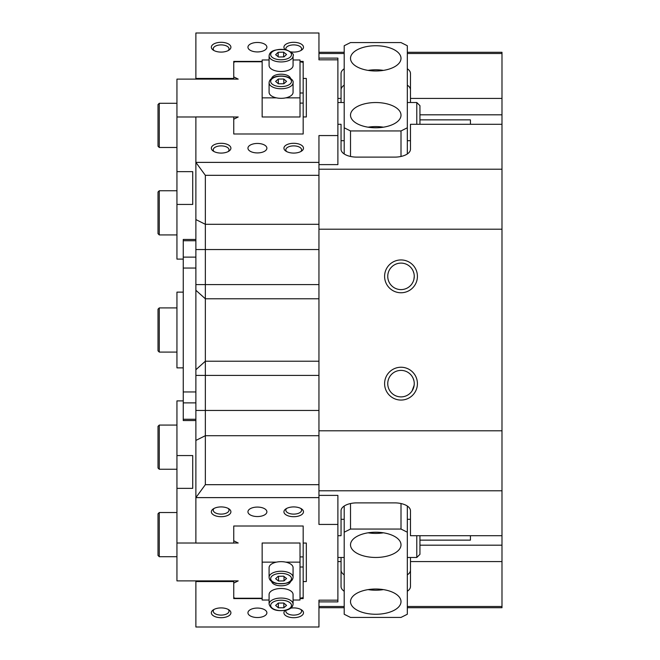 <?xml version="1.0" encoding="UTF-8"?>
<svg xmlns="http://www.w3.org/2000/svg" width="660" height="660" viewBox="0 0 660 660"><rect width="100%" height="100%" fill="white"/><g stroke="black" fill="none" stroke-linecap="round" stroke-linejoin="round"><path stroke-width="0.99" d="M158.012 233.665L158.012 192.011L159.274 190.748L159.274 234.927L158.012 233.665M159.274 556.71L158.012 555.448L158.012 513.785L159.274 512.523L159.274 556.71L176.946 556.71M384.599 383.65A16.409 16.409 0 0 1 401.008 367.24A16.409 16.409 0 0 1 417.417 383.65A16.409 16.409 0 0 1 401.008 400.059A16.409 16.409 0 0 1 384.599 383.65M414.257 383.65A13.258 13.258 0 0 0 401.008 370.392A13.258 13.258 0 0 0 387.75 383.65A13.258 13.258 0 0 0 401.008 396.899A13.258 13.258 0 0 0 414.257 383.65C411.502 373.461 411.502 373.461 414.257 383.65M384.599 276.35A16.409 16.409 0 0 1 401.008 259.941A16.409 16.409 0 0 1 417.417 276.35A16.409 16.409 0 0 1 401.008 292.76A16.409 16.409 0 0 1 384.599 276.35M414.257 276.35A13.258 13.258 0 0 0 401.008 263.101A13.258 13.258 0 0 0 387.75 276.35A13.258 13.258 0 0 0 401.008 289.608A13.258 13.258 0 0 0 414.257 276.35C411.502 266.17 411.502 266.17 414.257 276.35C411.502 286.539 411.502 286.539 414.257 276.35L413.919 279.337M221.125 617.694A9.784 4.892 0 0 1 212.438 615.046A9.784 4.892 0 0 1 213.139 609.972A9.784 4.892 0 0 1 221.125 607.909A9.784 4.892 0 0 1 229.111 609.972A9.784 4.892 0 0 1 229.812 615.046A9.784 4.892 0 0 1 221.125 617.694M214.038 609.428A7.887 3.943 180 0 0 213.238 611.16A7.887 3.943 180 0 0 221.125 615.104A7.887 3.943 180 0 0 229.012 611.16A7.887 3.943 180 0 0 228.212 609.428M221.125 516.706A9.784 4.892 0 0 1 212.438 514.058A9.784 4.892 0 0 1 213.139 508.992A9.784 4.892 0 0 1 221.125 506.921A9.784 4.892 0 0 1 229.111 508.992A9.784 4.892 0 0 1 229.812 514.058A9.784 4.892 0 0 1 221.125 516.706M214.038 508.439A7.887 3.943 180 0 0 213.238 510.172A7.887 3.943 180 0 0 221.125 514.115A7.887 3.943 180 0 0 229.012 510.172A7.887 3.943 180 0 0 228.212 508.439M293.708 516.706A9.784 4.892 0 0 1 285.021 514.058A9.784 4.892 0 0 1 285.722 508.992A9.784 4.892 0 0 1 293.708 506.921A9.784 4.892 0 0 1 301.694 508.992A9.784 4.892 0 0 1 302.396 514.058A9.784 4.892 0 0 1 293.708 516.706M286.622 508.439A7.887 3.943 180 0 0 285.821 510.172A7.887 3.943 180 0 0 293.708 514.115A7.887 3.943 180 0 0 301.595 510.172A7.887 3.943 180 0 0 300.795 508.439M290.796 608.132A9.784 4.892 0 0 1 293.708 607.909A9.784 4.892 0 0 1 301.694 609.972A9.784 4.892 0 0 1 302.396 615.046A9.784 4.892 0 0 1 293.708 617.694A9.784 4.892 0 0 1 285.112 610.467M286.019 610.269A7.887 3.943 180 0 0 285.821 611.16A7.887 3.943 180 0 0 293.708 615.104A7.887 3.943 180 0 0 301.595 611.16A7.887 3.943 180 0 0 300.795 609.428M221.125 52.09A9.784 4.892 180 0 1 213.139 50.028A9.784 4.892 180 0 1 212.438 44.954A9.784 4.892 180 0 1 221.125 42.306A9.784 4.892 180 0 1 229.812 44.954A9.784 4.892 180 0 1 229.111 50.028A9.784 4.892 180 0 1 221.125 52.09M228.212 50.572A7.887 3.943 0 0 0 229.012 48.84A7.887 3.943 0 0 0 221.125 44.896A7.887 3.943 0 0 0 213.238 48.84A7.887 3.943 0 0 0 214.038 50.572M221.125 153.079A9.784 4.892 180 0 1 213.139 151.008A9.784 4.892 180 0 1 212.438 145.942A9.784 4.892 180 0 1 221.125 143.294A9.784 4.892 180 0 1 229.812 145.942A9.784 4.892 180 0 1 229.111 151.008A9.784 4.892 180 0 1 221.125 153.079M228.212 151.561A7.887 3.943 0 0 0 229.012 149.828A7.887 3.943 0 0 0 221.125 145.885A7.887 3.943 0 0 0 213.238 149.828A7.887 3.943 0 0 0 214.038 151.561M293.708 153.079A9.784 4.892 180 0 1 285.722 151.008A9.784 4.892 180 0 1 285.021 145.942A9.784 4.892 180 0 1 293.708 143.294A9.784 4.892 180 0 1 302.396 145.942A9.784 4.892 180 0 1 301.694 151.008A9.784 4.892 180 0 1 293.708 153.079M300.795 151.561A7.887 3.943 0 0 0 301.595 149.828A7.887 3.943 0 0 0 293.708 145.885A7.887 3.943 0 0 0 285.821 149.828A7.887 3.943 0 0 0 286.622 151.561M285.112 49.533A9.784 4.892 180 0 1 293.708 42.306A9.784 4.892 180 0 1 302.396 44.954A9.784 4.892 180 0 1 301.694 50.028A9.784 4.892 180 0 1 293.708 52.09A9.784 4.892 180 0 1 290.796 51.868M300.795 50.572A7.887 3.943 0 0 0 301.595 48.84A7.887 3.943 0 0 0 293.708 44.896A7.887 3.943 0 0 0 285.821 48.84A7.887 3.943 0 0 0 286.019 49.731M407.319 53.509L501.988 53.509L501.988 169.207L318.953 169.207M306.331 78.441L306.331 116.944L306.331 78.441L303.179 78.441L303.179 93.002L300.019 93.002M410.471 519.304L407.319 519.304M344.198 519.304L341.047 519.304M257.416 42.471A9.471 4.736 0 0 0 247.946 47.198A9.471 4.736 0 0 0 257.416 51.934A9.471 4.736 0 0 0 266.887 47.198A9.471 4.736 0 0 0 257.416 42.471M257.416 143.451A9.471 4.736 0 0 0 247.946 148.186A9.471 4.736 0 0 0 257.416 152.922A9.471 4.736 0 0 0 266.887 148.186A9.471 4.736 0 0 0 257.416 143.451M257.416 507.078A9.471 4.736 180 0 0 247.946 511.813A9.471 4.736 180 0 0 257.416 516.549A9.471 4.736 180 0 0 266.887 511.813A9.471 4.736 180 0 0 257.416 507.078M257.416 608.066A9.471 4.736 180 0 0 247.946 612.802A9.471 4.736 180 0 0 257.416 617.529A9.471 4.736 180 0 0 266.887 612.802A9.471 4.736 180 0 0 257.416 608.066M318.953 162.385L318.953 175.321L205.343 175.321L205.343 484.679L318.953 484.679L318.953 497.615L195.88 497.615L195.88 162.385L318.953 162.385L318.953 135.564L337.887 135.564L337.887 164.612L318.953 164.612M413.894 380.556L413.028 378.064M413.003 378.023L412.087 376.382M413.894 273.265L413.028 270.765M413.003 270.724L412.087 269.082M318.953 490.792L501.988 490.792L501.988 169.207M501.988 490.792L501.988 606.49L407.319 606.49M407.319 607.712L501.988 607.712L501.988 606.49M501.988 53.509L501.988 52.288L407.319 52.288M501.988 124.294L410.471 124.294L410.471 149.226A15.782 7.887 0 0 1 394.697 157.121L356.821 157.121A15.782 7.887 0 0 1 341.047 149.226L341.047 124.294L337.887 124.294M337.887 98.422L341.047 98.422L341.047 73.491A15.782 7.887 0 0 1 344.198 68.755M501.988 98.422L410.471 98.422L410.471 73.491A15.782 7.887 0 0 0 407.319 68.755M318.953 53.509L344.198 53.509M341.047 102.514L341.047 98.422M410.471 98.422L410.471 102.514M410.471 140.695L407.319 140.695M344.198 140.695L341.047 140.695M410.471 89.884A15.782 7.887 0 0 0 407.319 85.156M344.198 85.156A15.782 7.887 0 0 0 341.047 89.884M501.988 561.577L410.471 561.577L410.471 586.509A15.782 7.887 180 0 1 407.319 591.244M337.887 561.577L341.047 561.577L341.047 586.509A15.782 7.887 180 0 0 344.198 591.244M344.198 606.49L318.953 606.49M337.887 535.706L341.047 535.706L341.047 510.774A15.782 7.887 180 0 1 356.821 502.879L394.697 502.879A15.782 7.887 180 0 1 410.471 510.774L410.471 535.706L501.988 535.706M341.047 561.577L341.047 557.486M410.471 557.486L410.471 561.577M341.047 570.116A15.782 7.887 180 0 0 344.198 574.843M407.319 574.843A15.782 7.887 180 0 0 410.471 570.116M501.988 229.21L318.953 229.21L318.953 175.321M318.953 59.821L318.953 58.113L337.887 58.113L337.887 59.821L318.953 59.821L318.953 33L195.88 33L195.88 78.441L233.747 78.441L233.747 61.405L262.152 61.405M262.152 598.595L233.747 598.595L233.747 581.559L195.88 581.559L195.88 627L318.953 627L318.953 600.179L318.953 601.887L337.887 601.887L337.887 600.179L318.953 600.179M318.953 484.679L318.953 430.79L501.988 430.79M318.953 495.388L337.887 495.388L337.887 524.436L318.953 524.436L318.953 497.615M306.331 116.944L303.179 116.944L303.179 133.988L233.747 133.988L233.747 116.944L195.88 116.944L195.88 162.385L205.343 175.321M337.887 59.821L337.887 135.564M300.019 61.405L303.179 61.405L303.179 78.441M337.887 524.436L337.887 600.179M205.343 484.679L195.88 497.615L195.88 543.056L233.747 543.056L233.747 526.012L303.179 526.012L303.179 543.056L306.331 543.056L306.331 581.559L303.179 581.559L303.179 598.595L300.019 598.595M195.88 580.882L195.88 581.559M195.88 78.441L195.88 79.118M412.087 283.618L413.036 281.919M318.953 430.79L318.953 229.21M233.747 581.559L233.747 580.882M233.747 78.441L233.747 79.118M306.331 543.056L306.331 581.559M414.166 385.225L412.087 390.918L413.036 389.218M413.919 386.636L414.249 384.112M375.763 102.539A25.245 12.623 0 0 0 350.51 115.162A25.245 12.623 0 0 0 375.763 127.784A25.245 12.623 0 0 0 401.008 115.162A25.245 12.623 0 0 0 375.763 102.539M383.435 127.19A25.245 12.623 0 0 0 375.763 126.588A25.245 12.623 0 0 0 368.082 127.19M375.763 45.738A25.245 12.623 0 0 0 350.51 58.36A25.245 12.623 0 0 0 375.763 70.983A25.245 12.623 0 0 0 401.008 58.36A25.245 12.623 0 0 0 375.763 45.738M383.435 70.389A25.245 12.623 0 0 0 375.763 69.787A25.245 12.623 0 0 0 368.082 70.389M401.008 156.461L401.008 130.944L407.319 127.784L407.319 45.738L401.008 42.578L350.51 42.578L344.198 45.738L344.198 127.784L350.51 130.944L401.008 130.944M350.51 130.944L350.51 156.461M407.319 127.784L407.319 153.962M344.198 153.962L344.198 127.784M159.274 352.093L158.012 350.831L158.012 309.169L159.274 307.906L159.274 352.093L176.946 352.093M159.274 469.252L158.012 467.989L158.012 426.335L159.274 425.073L159.274 469.252L176.946 469.252M375.763 557.461A25.245 12.623 180 0 0 401.008 544.838A25.245 12.623 180 0 0 375.763 532.216A25.245 12.623 180 0 0 350.51 544.838A25.245 12.623 180 0 0 375.763 557.461M368.082 532.81A25.245 12.623 180 0 0 375.763 533.412A25.245 12.623 180 0 0 383.435 532.81M375.763 614.262A25.245 12.623 180 0 0 401.008 601.639A25.245 12.623 180 0 0 375.763 589.017A25.245 12.623 180 0 0 350.51 601.639A25.245 12.623 180 0 0 375.763 614.262M368.082 589.611A25.245 12.623 180 0 0 375.763 590.213A25.245 12.623 180 0 0 383.435 589.611M350.51 503.539L350.51 529.056L344.198 532.216L344.198 614.262L350.51 617.422L401.008 617.422L407.319 614.262L407.319 532.216L401.008 529.056L350.51 529.056M401.008 529.056L401.008 503.539M344.198 532.216L344.198 506.038M407.319 506.038L407.319 532.216M195.88 402.88L183.257 402.88L183.257 419.273L195.88 419.273M183.257 402.88L183.257 257.12L195.88 257.12M195.88 420.544L183.257 420.544L183.257 419.273M195.88 240.727L183.257 240.727L183.257 257.12M183.257 240.727L183.257 239.456L195.88 239.456M158.012 146.215L158.012 104.552L159.274 103.29L159.274 147.477L158.012 146.215M183.257 367.867L176.946 367.867L176.946 292.132L183.257 292.132M159.274 512.523L176.946 512.523L176.946 543.015L176.946 488.351L192.72 488.351L192.72 455.557L192.72 488.351M233.747 583.11L238.21 580.882L176.946 580.882L176.946 543.015L195.88 543.015M233.747 543.015L238.21 543.015L233.747 540.779M183.257 400.892L176.946 400.892L176.946 455.557L192.72 455.557M234.292 526.012L233.747 526.012M303.179 526.012L302.635 526.012M303.179 543.056L303.179 581.559M262.152 598.24L235.01 598.24L233.747 597.605M300.019 598.24L303.179 597.605M303.179 556.9L300.019 556.9M300.019 566.998L303.179 566.998M176.946 493.424L176.946 455.557M233.747 119.221L238.21 116.985L233.747 116.985M195.88 116.985L176.946 116.985L176.946 79.118L238.21 79.118L233.747 76.89M176.946 116.985L176.946 171.649L192.72 171.649L192.72 204.443L176.946 204.443L176.946 259.108L183.257 259.108M233.747 133.988L234.292 133.988M300.019 103.1L303.179 103.1L303.179 93.002M303.179 103.1L303.179 116.944M302.635 133.988L303.179 133.988M233.747 62.395L235.01 61.759L262.152 61.759M303.179 62.395L300.019 61.759M176.946 204.443L176.946 171.649M192.72 204.443L192.72 171.649M419.941 535.706L419.941 554.334L416.782 557.486L416.782 535.706M470.431 535.706L470.431 540.136L419.941 540.136M416.782 124.294L416.782 102.514L419.941 105.666L419.941 124.294M419.941 119.864L470.431 119.864L470.431 124.294M271.656 581.518A9.471 4.736 180 0 0 281.086 585.808A9.471 4.736 180 0 0 290.515 581.518M285.755 562.139L300.019 562.139L300.019 600.014L293.073 600.014M269.09 600.014L262.152 600.014L262.152 562.139L276.416 562.139M300.019 562.139L300.019 543.015L262.152 543.015L262.152 562.139M286.654 562.353A11.995 5.998 0 0 1 293.073 567.666L293.073 577.228A11.995 5.998 0 0 0 286.654 571.923A11.995 5.998 0 0 0 269.09 577.228L269.09 567.666A11.995 5.998 0 0 1 286.654 562.353M278.165 576.287L283.627 576.18L286.547 578.49L284.006 580.907L278.545 581.014L275.624 578.705L278.165 576.287M284.006 576.477L284.006 580.907M278.545 576.279L278.545 581.014M269.09 604.057L269.09 594.487A11.995 5.998 0 0 1 275.038 589.314A11.995 5.998 0 0 1 287.059 589.289A11.995 5.998 0 0 1 293.073 594.487L293.073 604.057A11.995 5.998 0 0 0 287.059 598.851A11.995 5.998 0 0 0 275.038 598.876A11.995 5.998 0 0 0 269.09 604.057C270.79 609.733 276.68 611.737 286.778 610.063C290.804 608.833 292.908 606.829 293.073 604.057M286.547 605.41L283.841 607.778L278.372 607.794L275.616 605.434L278.33 603.058L283.792 603.05L286.547 605.41M283.841 603.091L283.841 607.778M278.372 603.058L278.372 607.794M290.515 78.482A9.471 4.736 0 0 0 281.086 74.192A9.471 4.736 0 0 0 271.656 78.482M276.416 97.861L262.152 97.861L262.152 116.985L300.019 116.985L300.019 97.861L285.755 97.861M262.152 97.861L262.152 59.986L269.09 59.986M293.073 59.986L300.019 59.986L300.019 97.861M293.073 55.943L293.073 65.513A11.995 5.998 180 0 1 275.517 70.818A11.995 5.998 180 0 1 269.09 65.513L269.09 55.943A11.995 5.998 180 0 0 275.517 61.256A11.995 5.998 180 0 0 293.073 55.943C294.335 54.475 292.083 52.429 286.325 49.805C275.302 48.79 269.552 50.836 269.09 55.943M278.165 52.272L283.627 52.156L286.547 54.466L284.006 56.892L278.545 56.999L275.624 54.689L278.165 52.272L278.165 56.694M283.627 56.892L283.627 52.156M287.133 97.515A11.995 5.998 180 0 1 275.113 97.531A11.995 5.998 180 0 1 269.09 92.334L269.09 82.772A11.995 5.998 180 0 0 275.113 87.97A11.995 5.998 180 0 0 287.133 87.945A11.995 5.998 180 0 0 293.073 82.772L293.073 92.334A11.995 5.998 180 0 1 287.133 97.515M286.547 81.386L283.841 83.762L278.372 83.779L275.616 81.419L278.33 79.043L283.792 79.027L286.547 81.386M278.33 83.737L278.33 79.043M283.792 83.762L283.792 79.027M501.988 114.815L419.941 114.815M195.88 369.732L205.343 361.218L318.953 361.218M195.88 249.554L318.953 249.554M195.88 284.592L318.953 284.592M318.953 375.408L195.88 375.408M195.88 410.446L318.953 410.446M195.88 219.574L205.343 224.301L318.953 224.301M195.88 440.426L205.343 435.699L318.953 435.699M318.953 298.782L205.343 298.782L195.88 290.268M501.988 545.185L419.941 545.185M183.257 391.949L195.88 391.949M195.88 268.051L183.257 268.051M276.251 583.209A10.411 5.206 180 0 0 290.309 581.014A10.411 5.206 180 0 0 285.92 573.986A10.411 5.206 180 0 0 271.862 576.18A10.411 5.206 180 0 0 276.251 583.209M275.83 600.922A10.411 5.206 180 0 0 272.093 608.05A10.411 5.206 180 0 0 286.333 609.914A10.411 5.206 180 0 0 290.078 602.794A10.411 5.206 180 0 0 275.83 600.922M276.251 59.194A10.411 5.206 0 0 0 290.309 56.999A10.411 5.206 0 0 0 285.92 49.97A10.411 5.206 0 0 0 271.862 52.156A10.411 5.206 0 0 0 276.251 59.194M275.83 76.906A10.411 5.206 0 0 0 272.093 84.026A10.411 5.206 0 0 0 286.333 85.899A10.411 5.206 0 0 0 290.078 78.779A10.411 5.206 0 0 0 275.83 76.906M176.946 234.927L159.274 234.927M176.946 190.748L159.274 190.748M344.198 52.288L318.953 52.288M344.198 607.712L318.953 607.712M159.274 307.906L176.946 307.906L159.274 307.906L158.012 309.169M176.946 425.073L159.274 425.073M176.946 147.477L159.274 147.477M176.946 103.29L159.274 103.29M337.887 557.486L344.198 557.486M407.319 557.486L416.782 557.486M337.887 102.514L344.198 102.514M407.319 102.514L416.782 102.514M269.09 577.228C269.115 579.942 271.367 581.988 275.847 583.366C286.869 584.389 292.611 582.343 293.073 577.228M293.073 82.772C294.245 79.307 285.879 74.126 275.393 76.758C271.367 77.996 269.263 80 269.09 82.772"/></g></svg>
